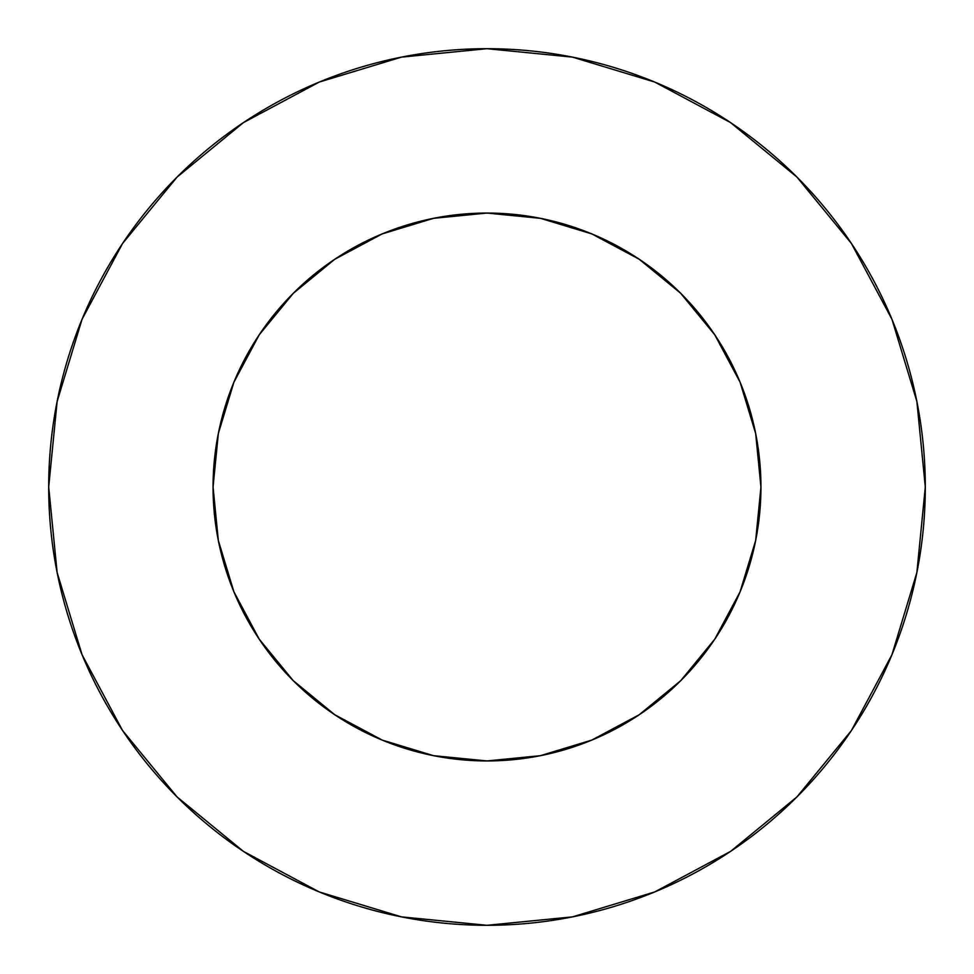 <?xml version="1.0" encoding="UTF-8"?>
<svg xmlns="http://www.w3.org/2000/svg" width="974" height="974" viewBox="0 0 974 974"><rect width="100%" height="100%" fill="white"/><g stroke="black" fill="none" stroke-linecap="round" stroke-linejoin="round"><path stroke-width="1.46" d="M213.062 487A273.938 273.938 0 0 1 487 213.062A273.938 273.938 0 0 1 760.938 487A273.938 273.938 0 0 1 487 760.938A273.938 273.938 0 0 1 213.062 487L218.322 540.448L233.918 591.827L259.23 639.188L293.296 680.704L334.812 714.77L382.173 740.082L433.552 755.678L487 760.938L540.448 755.678L591.827 740.082L639.188 714.77L680.704 680.704L714.77 639.188L740.082 591.827L755.678 540.448L760.938 487L755.678 433.552L740.082 382.173L714.77 334.812L680.704 293.296L639.188 259.23L591.827 233.918L540.448 218.322L487 213.062L433.552 218.322L382.173 233.918L334.812 259.23L293.296 293.296L259.23 334.812L233.918 382.173L218.322 433.552L213.062 487M48.7 487A438.3 438.3 0 0 1 487 48.7A438.3 438.3 0 0 1 925.3 487A438.3 438.3 0 0 1 487 925.3A438.3 438.3 0 0 1 48.7 487L57.125 572.505L82.06 654.735L122.566 730.512L177.073 796.927L243.488 851.434L319.265 891.941L401.495 916.875L487 925.3L572.505 916.875L654.735 891.941L730.512 851.434L796.927 796.927L851.434 730.512L891.941 654.735L916.875 572.505L925.3 487L916.875 401.495L891.941 319.265L851.434 243.488L796.927 177.073L730.512 122.566L654.735 82.06L572.505 57.125L487 48.7L401.495 57.125L319.265 82.06L243.488 122.566L177.073 177.073L122.566 243.488L82.06 319.265L57.125 401.495L48.7 487M851.434 243.488L796.927 177.073L730.622 122.651M243.488 122.566L177.073 177.073L122.651 243.378M122.566 730.512L177.073 796.927L243.378 851.349M730.512 851.434L796.927 796.927L851.349 730.622"/></g></svg>
